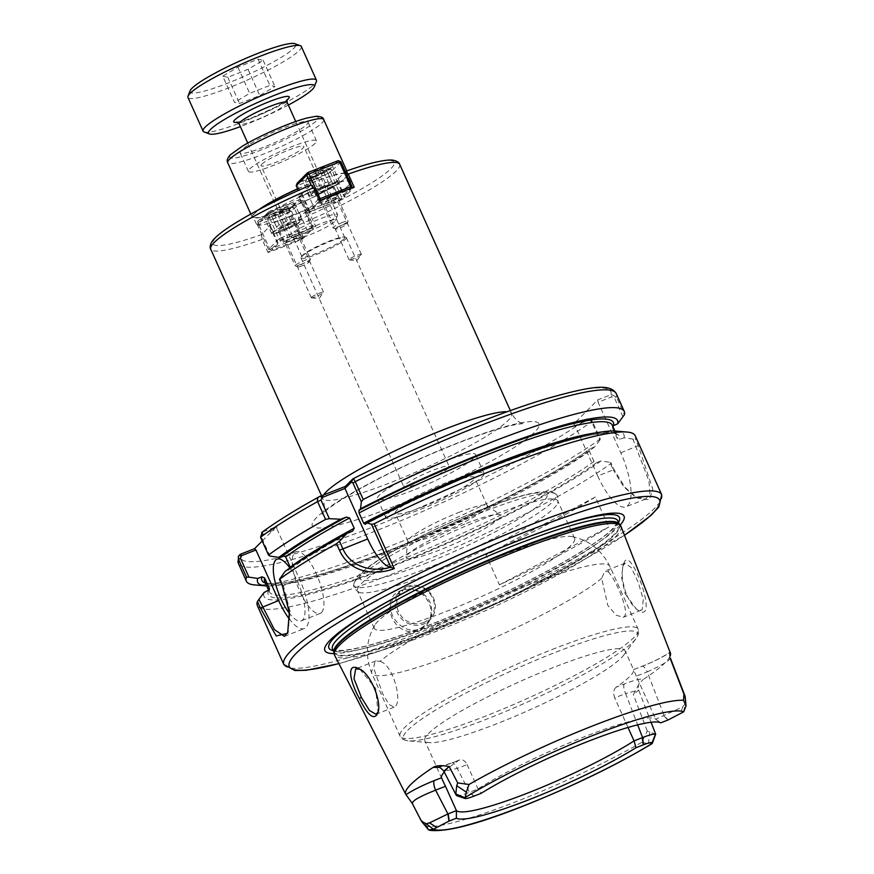 <?xml version="1.0" encoding="UTF-8"?>
<svg xmlns="http://www.w3.org/2000/svg" width="874" height="874" viewBox="0 0 874 874"><rect width="100%" height="100%" fill="white"/><g stroke="black" fill="none" stroke-linecap="round" stroke-linejoin="round"><path stroke-width="0.66" stroke-dasharray="4.37 3.28" d="M270.328 225.743L277.899 242.59L268.012 252.52A103.569 14.104 155.8 0 0 302.677 238.919L296.789 225.82L296.177 221.002L304.993 212.142A6.216 0.841 155.8 0 0 308.194 209.847A6.216 0.841 155.8 0 0 299.509 212.928L280.248 220.488A6.216 0.841 155.8 0 0 273.704 222.87A6.216 0.841 155.8 0 0 269.465 225.689A6.216 0.841 155.8 0 0 270.328 225.743L261.512 234.603A99.428 13.536 -24.2 0 1 216.217 237.269A99.428 13.536 -24.2 0 1 310.86 185.015L302.043 193.875A6.216 0.841 155.8 0 0 298.842 196.169A6.216 0.841 155.8 0 0 307.528 193.078L326.789 185.528A6.216 0.841 155.8 0 0 333.333 183.136A6.216 0.841 155.8 0 0 337.572 180.328A6.216 0.841 155.8 0 0 336.709 180.273L345.306 171.621M336.709 180.273L344.28 197.12L354.167 187.178M361.104 254.716A6.719 0.918 -24.2 0 1 355.237 258.016A6.719 0.918 -24.2 0 1 349.327 259.906A6.719 0.918 -24.2 0 1 349.087 259.786A6.719 0.918 -24.2 0 1 349.316 259.349A6.719 0.918 -24.2 0 1 355.882 255.743A6.719 0.918 -24.2 0 1 361.333 254.279A6.719 0.918 -24.2 0 1 361.257 254.542A6.719 0.918 -24.2 0 1 361.104 254.716M335.867 198.562A6.719 0.918 -24.2 0 1 329.301 202.167A6.719 0.918 -24.2 0 1 323.85 203.631A6.719 0.918 -24.2 0 1 324.079 203.194A6.719 0.918 -24.2 0 1 330.645 199.589A6.719 0.918 -24.2 0 1 336.097 198.125A6.719 0.918 -24.2 0 1 335.867 198.562M326.789 185.528L334.36 202.375A6.216 0.841 155.8 0 0 340.904 199.982A6.216 0.841 155.8 0 0 345.143 197.174A6.216 0.841 155.8 0 0 344.28 197.12M307.528 193.078L315.099 209.924L334.36 202.375M302.043 193.875L309.614 210.721A6.216 0.841 155.8 0 0 306.413 213.016A6.216 0.841 155.8 0 0 315.099 209.924M319.502 200.78L309.614 210.721M290.452 216.129A51.577 7.025 -24.2 0 1 256.475 224.148A51.577 7.025 -24.2 0 1 316.574 189.887A51.577 7.025 -24.2 0 1 350.561 181.868A51.577 7.025 -24.2 0 1 290.452 216.129M261.512 234.603L262.124 239.421L268.012 252.52M311.548 297.291A6.719 0.918 -24.2 0 1 318.114 293.686A6.719 0.918 -24.2 0 1 323.566 292.222A6.719 0.918 -24.2 0 1 323.489 292.495A6.719 0.918 -24.2 0 1 323.336 292.67A6.719 0.918 -24.2 0 1 317.47 295.969A6.719 0.918 -24.2 0 1 311.559 297.848A6.719 0.918 -24.2 0 1 311.319 297.728A6.719 0.918 -24.2 0 1 311.548 297.291M286.311 241.137A6.719 0.918 155.8 0 0 286.082 241.574A6.719 0.918 155.8 0 0 291.534 240.121A6.719 0.918 155.8 0 0 298.1 236.515A6.719 0.918 155.8 0 0 298.329 236.078A6.719 0.918 155.8 0 0 292.877 237.531A6.719 0.918 155.8 0 0 286.311 241.137M280.248 220.488L287.819 237.335A6.216 0.841 155.8 0 0 281.275 239.716A6.216 0.841 155.8 0 0 277.036 242.535A6.216 0.841 155.8 0 0 277.899 242.59M299.509 212.928L307.08 229.775L287.819 237.335M304.993 212.142L312.564 228.988A6.216 0.841 155.8 0 0 315.765 226.683A6.216 0.841 155.8 0 0 307.08 229.775M302.677 238.919L312.564 228.988M345.492 239.268A24.854 3.387 155.8 0 0 346.333 237.641A24.854 3.387 155.8 0 0 345.416 237.204A24.854 3.387 155.8 0 0 323.533 244.185A24.854 3.387 155.8 0 0 301.836 256.399A24.854 3.387 155.8 0 0 301.279 257.043A24.854 3.387 155.8 0 0 300.995 258.016A24.854 3.387 155.8 0 0 321.173 252.608A24.854 3.387 155.8 0 0 345.492 239.268M343.93 238.995A23.467 3.19 155.8 0 0 344.727 237.455A23.467 3.19 155.8 0 0 343.864 237.051A23.467 3.19 155.8 0 0 323.205 243.627A23.467 3.19 155.8 0 0 302.721 255.164A23.467 3.19 155.8 0 0 302.186 255.776A23.467 3.19 155.8 0 0 301.923 256.694A23.467 3.19 155.8 0 0 320.977 251.581A23.467 3.19 155.8 0 0 343.93 238.995M448.329 468.093A24.854 3.387 -24.2 0 1 424.01 481.432A24.854 3.387 -24.2 0 1 403.832 486.851A24.854 3.387 -24.2 0 1 425.114 473.566A24.854 3.387 -24.2 0 1 449.17 466.465A24.854 3.387 -24.2 0 1 448.329 468.093M315.186 143.27A37.287 5.08 -24.2 0 1 278.708 163.274A37.287 5.08 -24.2 0 1 248.435 171.402A37.287 5.08 -24.2 0 1 249.702 168.966A37.287 5.08 -24.2 0 1 286.18 148.951A37.287 5.08 -24.2 0 1 316.454 140.834A37.287 5.08 -24.2 0 1 315.186 143.27M261.839 164.203A23.467 3.19 -24.2 0 1 284.793 151.606A23.467 3.19 -24.2 0 1 303.846 146.493A23.467 3.19 -24.2 0 1 283.755 159.024A23.467 3.19 -24.2 0 1 261.042 165.732A23.467 3.19 -24.2 0 1 261.839 164.203M241.29 150.241A37.287 5.08 155.8 0 0 240.022 152.677A37.287 5.08 155.8 0 0 270.295 144.56A37.287 5.08 155.8 0 0 306.774 124.556A37.287 5.08 155.8 0 0 308.041 122.109A37.287 5.08 155.8 0 0 277.768 130.237A37.287 5.08 155.8 0 0 241.29 150.241M599.87 440.059L594.648 446.92L590.453 448.559L589.415 451.17L594.047 461.461L596.756 462.597L600.962 460.959L609.855 462.27L613.275 469.884L597.729 475.98L575.016 425.452L588.65 420.099L591.403 421.213L599.87 440.059L600.296 438.966L592.299 421.181L587.295 418.777L573.65 424.098L597.772 399.855L611.429 394.535L616.399 396.96L624.397 414.746M262.211 541.006L276.621 526.519L262.582 532.037A202.997 27.64 -24.2 0 1 320.157 496.268M297.641 188.948A51.577 7.025 -24.2 0 1 313.209 182.393A51.577 7.025 -24.2 0 1 347.197 174.374A51.577 7.025 -24.2 0 1 287.087 208.646A51.577 7.025 -24.2 0 1 253.11 216.665A51.577 7.025 -24.2 0 1 260.386 208.864M297.586 188.817A52.615 7.167 -24.2 0 1 313.471 182.131A52.615 7.167 -24.2 0 1 348.147 173.948A52.615 7.167 -24.2 0 1 286.825 208.908A52.615 7.167 -24.2 0 1 252.16 217.091A52.615 7.167 -24.2 0 1 258.715 209.749M595.325 497.022A207.138 28.208 -24.2 0 1 485.977 554.914L499.436 584.859A207.138 28.208 155.8 0 0 608.785 526.967L595.325 497.022L485.977 554.914M499.436 584.859L608.785 526.967M438.977 767.317L451.771 763.068A8.281 2.753 68.6 0 1 452.098 762.838L438.016 767.197M451.771 763.068L459.604 759.899L452.109 762.838A8.281 2.753 68.6 0 1 457.233 768.443L443.839 771.218M444.276 772.048A109.785 14.945 155.8 0 1 458.905 760.26C461.854 758.763 464.586 760.194 467.098 764.575L457.233 768.443L469.524 792.248L478.034 788.905A109.785 14.945 -24.2 0 1 583.843 736.979A109.785 14.945 -24.2 0 1 655.38 718.963A109.785 14.945 -24.2 0 1 655.664 719.204L682.605 706.946L685.019 704.04L685.85 700.478M411.304 801.873L412.102 803.119M636.316 676.148L633.574 669.615L641.767 666.491A8.281 2.753 68.6 0 1 642.095 666.261A8.281 2.753 68.6 0 1 647.23 671.866L636.316 676.148L655.664 719.204L660.766 722.842M670.008 657.893C670.434 660.143 662.842 664.808 647.23 671.866L664.185 715.861L668.184 719.925M669.976 656.396A150.175 20.452 -24.2 0 1 643.046 679.601C641.789 678.235 635.562 679.699 624.353 683.981L616.17 687.193A109.785 14.945 155.8 0 0 633.584 669.702L625.063 650.66A109.785 14.945 -24.2 0 1 623.643 655.205A109.785 14.945 -24.2 0 1 497.131 723.596A109.785 14.945 -24.2 0 1 429.134 742.616A109.785 14.945 -24.2 0 1 424.797 740.671A109.785 14.945 -24.2 0 1 552.729 667.736A109.785 14.945 -24.2 0 1 625.063 650.66M624.353 683.981A8.281 2.753 -111.4 0 0 625.62 693.585L638.676 690.078L633.377 694.699L639.353 683.326L643.046 679.601M616.17 687.193C613.548 689.411 613.056 692.973 614.706 697.867L625.62 693.585L637.67 724.852M467.098 764.575L478.034 788.905L481.137 793.33M456.621 795.624C458.326 796.039 462.619 794.914 469.524 792.248L473.719 796.236M421.41 821.145L421.006 819.801L427.2 826.52L428.752 829.907M421.421 821.167L424.152 824.455M412.517 803.392L421.006 819.801M655.38 733.821L652.31 743.348L648.464 743.698L641.713 742.343L647.241 731.025L655.478 734.204M648.464 743.698L649.732 731.549M647.241 731.025L633.377 694.699M621.032 526.465A157.014 21.38 -24.2 0 1 437.983 630.646A157.014 21.38 -24.2 0 1 334.589 655.194M626.221 593.785C621.927 581.09 621.119 571.017 623.807 563.599C629.553 541.683 660.165 624.67 638.599 610.544C633.978 607.823 629.848 602.241 626.221 593.785L625.183 593.774L636.622 609.407L641.177 610.238L642.226 609.56L643.275 599.509L638.337 582.576L631.312 567.674L625.183 563.118L622.867 565.991L621.6 577.834L625.183 593.774M628.013 727.474L614.706 697.867M635.201 435.722A207.138 28.208 -24.2 0 1 635.322 439.065L638.271 445.62L652.823 489.32L649.196 499.83L637.354 498.082L625.063 487.419L614.171 469.841L611.221 463.286A207.138 28.208 -24.2 0 1 403.897 569.335A207.138 28.208 -24.2 0 1 257.327 605.551M614.171 469.841L613.275 469.884L623.741 486.818L635.442 497L645.82 498.999L649.885 493.1L648.945 481.006L632.929 439.076L635.322 439.065M632.929 439.076L624.036 437.765L619.841 439.414L617.12 438.278L612.499 427.976L612.674 426.031M616.115 431.111A197.295 26.865 -24.2 0 1 624.036 437.765M401.472 590.387C413.194 585.219 429.309 593.938 431.406 606.917C432.75 619.349 427.747 627.357 416.385 630.93C392.644 637.321 378.147 597.914 401.472 590.387L402.291 591.185L396.064 595.26C378.038 611.56 408.824 643.198 425.419 624.473C441.173 610.522 421.028 582.281 402.291 591.185M261.697 532.528L262.582 532.037L262.899 534.44L261.446 537.204L269.924 556.05M290.277 567.171L289.261 569.782L285.077 571.421M352.954 530.944C325.958 545.507 304.873 558.366 289.698 569.531L289.261 569.782A192.641 26.231 -24.2 0 1 352.583 531.119M608.107 571.847C614.957 577.638 630.088 612.051 624.189 616.629L623.129 617.317L616.05 615.154L607.823 605.431L601.662 578.326L604.884 571.083L608.107 571.847A130.499 17.764 -24.2 0 0 609.877 566.341A130.499 17.764 -24.2 0 0 523.897 586.629A130.499 17.764 -24.2 0 0 380.037 661.345L375.995 660.897L374.946 661.585L373.591 667.823L382.692 693.77L388.875 704.302L394.054 707.208L395.026 706.553C402.663 701.298 393.103 664.699 380.037 661.345M359.859 669.233L375.612 688.351L377.972 712.19M502.255 555.416A109.785 14.945 -24.2 0 1 571.563 536.57A109.785 14.945 -24.2 0 1 574.589 538.34A109.785 14.945 -24.2 0 1 446.647 611.287A109.785 14.945 -24.2 0 1 374.312 628.351A109.785 14.945 -24.2 0 1 374.99 624.91A109.785 14.945 -24.2 0 1 378.06 621.174A109.785 14.945 -24.2 0 1 502.255 555.416M279.899 578.249L283.318 585.864L290.037 611.396L288.027 632.044M600.962 460.959A197.295 26.865 -24.2 0 1 392.131 566.428A197.295 26.865 -24.2 0 1 264.101 592.496M611.221 463.286L609.855 462.27M600.296 438.966A207.138 28.208 -24.2 0 1 415.39 535.773A207.138 28.208 -24.2 0 1 254.585 584.914M594.648 446.92A197.295 26.865 -24.2 0 1 420.46 538.275A197.295 26.865 -24.2 0 1 266.679 585.919M262.899 534.44L276.938 528.923L276.621 526.519M262.2 532.211L262.506 534.593M597.729 475.98A45.568 15.142 -111.4 0 0 625.915 506.811A45.568 15.142 -111.4 0 0 620.802 452.798L598.089 402.258L611.734 396.905L611.429 394.535M265.401 583.078A192.641 26.231 -24.2 0 0 410.321 541.825A192.641 26.231 -24.2 0 0 590.453 448.559L590.026 448.799C554.28 475.041 474.363 516.042 402.007 545.212C329.367 575.081 269.17 590.114 264.669 581.45A190.565 25.947 -24.2 0 0 398.686 548.468A190.565 25.947 -24.2 0 0 589.415 451.17M622.954 416.876L614.488 398.031L611.734 396.905M597.772 399.855L598.089 402.258M575.016 425.452L573.65 424.098M587.295 418.777L588.65 420.099M321.534 612.532A33.146 11.012 -111.4 0 0 317.426 576.337A33.146 11.012 -111.4 0 0 295.969 551.723A33.146 11.012 -111.4 0 0 294.614 552.63A33.146 11.012 -111.4 0 0 298.733 588.825A33.146 11.012 -111.4 0 0 320.19 613.428A33.146 11.012 -111.4 0 0 321.534 612.532M289.862 567.947A33.146 11.012 68.6 0 1 302.623 619.95A33.146 11.012 68.6 0 1 301.268 620.857A33.146 11.012 68.6 0 1 289.414 613.329M276.938 528.923L299.651 579.462A41.428 13.765 68.6 0 1 304.294 628.57A41.428 13.765 68.6 0 1 289.633 619.371M406.902 586.552A20.714 19.337 -135.1 0 1 431.538 594.648A20.714 19.337 -135.1 0 1 429.997 619.885A20.714 19.337 -135.1 0 1 423.726 623.992A20.714 19.337 -135.1 0 1 399.101 615.886A20.714 19.337 -135.1 0 1 400.631 590.66A20.714 19.337 -135.1 0 1 406.902 586.552M423.54 622.55A19.468 18.168 44.9 0 0 426.479 590.343A19.468 18.168 44.9 0 0 396.872 601.967A19.468 18.168 44.9 0 0 423.54 622.55M412.867 490.358A53.86 7.331 -24.2 0 1 377.382 498.737A53.86 7.331 -24.2 0 1 440.135 462.958A53.86 7.331 -24.2 0 1 475.62 454.578A53.86 7.331 -24.2 0 1 412.867 490.358M448.548 481.672A53.86 7.331 -24.2 0 1 484.032 473.304A53.86 7.331 -24.2 0 1 421.279 509.083A53.86 7.331 -24.2 0 1 385.795 517.452A53.86 7.331 -24.2 0 1 448.548 481.672M423.901 506.439A43.503 5.921 -24.2 0 1 395.234 513.202A43.503 5.921 -24.2 0 1 445.926 484.305A43.503 5.921 -24.2 0 1 474.593 477.543A43.503 5.921 -24.2 0 1 423.901 506.439M458.61 512.514A43.503 5.921 -24.2 0 1 486.949 505.38A43.503 5.921 -24.2 0 1 487.266 505.751A43.503 5.921 -24.2 0 1 436.574 534.659A43.503 5.921 -24.2 0 1 407.918 541.421A43.503 5.921 -24.2 0 1 407.852 540.93A43.503 5.921 -24.2 0 1 458.61 512.514M466.53 523.373A51.785 7.047 -24.2 0 1 500.278 514.884A51.785 7.047 -24.2 0 1 440.31 549.735A51.785 7.047 -24.2 0 1 406.104 557.208A51.785 7.047 -24.2 0 1 466.53 523.373M357.717 578.348A110.845 15.087 -24.2 0 1 460.718 521.166A110.845 15.087 -24.2 0 1 554.892 493.504A110.845 15.087 -24.2 0 1 555.514 493.908A110.845 15.087 -24.2 0 1 426.971 568.362A110.845 15.087 -24.2 0 1 353.752 584.586A110.845 15.087 -24.2 0 1 353.85 583.854A110.845 15.087 -24.2 0 1 357.717 578.348M361.235 583.745A109.785 14.945 -24.2 0 1 485.431 517.976A109.785 14.945 -24.2 0 1 557.765 500.911A109.785 14.945 -24.2 0 1 557.667 503.173A109.785 14.945 -24.2 0 1 429.822 573.847A109.785 14.945 -24.2 0 1 359.247 592.354A109.785 14.945 -24.2 0 1 357.488 590.911A109.785 14.945 -24.2 0 1 361.235 583.745M620.103 525.099A163.995 22.331 -24.2 0 1 432.914 625.074A163.995 22.331 -24.2 0 1 334.196 653.588M302.076 265.86A6.216 0.841 -24.2 0 1 298.078 266.909A6.216 0.841 -24.2 0 1 303.3 263.511A6.216 0.841 -24.2 0 1 309.309 261.861A6.216 0.841 -24.2 0 1 302.076 265.86M300.7 264.516A8.281 1.125 155.8 0 0 310.357 259.185A8.281 1.125 155.8 0 0 310.357 259.01A8.281 1.125 155.8 0 0 304.906 260.299A8.281 1.125 155.8 0 0 295.248 265.805A8.281 1.125 155.8 0 0 295.379 265.915A8.281 1.125 155.8 0 0 300.7 264.516M284.727 228.955A8.281 1.125 -24.2 0 1 279.265 230.244A8.281 1.125 -24.2 0 1 288.923 224.738A8.281 1.125 -24.2 0 1 294.374 223.449A8.281 1.125 -24.2 0 1 284.727 228.955M286.159 210.23L288.573 207.804L282.51 209.443L274.032 213.507L271.606 215.944L277.67 214.305L286.159 210.23L291.206 221.461L293.62 219.035L287.557 220.674L279.079 224.738L276.654 227.174L282.717 225.536L291.206 221.461M277.67 214.305L282.717 225.536M271.606 215.944L276.654 227.174M274.032 213.507L279.079 224.738M282.51 209.443L287.557 220.674M288.573 207.804L293.62 219.035M283.242 208.711A12.433 1.693 155.8 0 0 268.766 216.708A12.433 1.693 155.8 0 0 280.783 213.42A12.433 1.693 155.8 0 0 291.228 206.614A12.433 1.693 155.8 0 0 283.242 208.711M284.607 210.055A14.497 1.977 -24.2 0 1 293.926 207.608A14.497 1.977 -24.2 0 1 294.156 207.804A14.497 1.977 -24.2 0 1 277.266 217.429A14.497 1.977 -24.2 0 1 267.706 219.691A14.497 1.977 -24.2 0 1 267.717 219.385A14.497 1.977 -24.2 0 1 284.607 210.055M290.496 223.154A14.497 1.977 155.8 0 0 273.595 232.79A14.497 1.977 155.8 0 0 283.143 230.539A14.497 1.977 155.8 0 0 300.044 220.903A14.497 1.977 155.8 0 0 290.496 223.154M284.465 229.217A9.319 1.267 -24.2 0 1 278.314 230.67A9.319 1.267 -24.2 0 1 286.301 225.689A9.319 1.267 -24.2 0 1 295.325 223.023A9.319 1.267 -24.2 0 1 284.465 229.217M300.787 200.976L299.421 199.633L302.076 200.791L300.787 200.976L311.887 225.689L313.176 225.503L312.204 228.092L311.887 225.689L281.33 237.684L281.647 240.077L278.992 238.919L281.33 237.684L270.23 212.972L267.881 214.217L268.864 211.628L270.23 212.972L300.787 200.976M291.588 211.333L288.923 210.175L289.239 212.579L291.588 211.333L302.688 236.046L300.35 237.28L301.716 238.624L302.688 236.046L313.176 225.503L302.076 200.791L291.588 211.333M258.682 224.563L258.365 222.171L257.393 224.749L258.682 224.563L269.793 249.276L268.493 249.461L271.159 250.62L269.793 249.276L300.35 237.28L289.239 212.579L258.682 224.563M301.716 238.624L271.159 250.62L281.647 240.077L312.204 228.092L301.716 238.624M278.992 238.919L268.493 249.461L257.393 224.749L267.881 214.217L278.992 238.919M268.864 211.628L258.365 222.171L288.923 210.175L299.421 199.633L268.864 211.628M289.84 241.202A9.319 1.267 -24.2 0 1 283.7 242.644A9.319 1.267 -24.2 0 1 291.687 237.673A9.319 1.267 -24.2 0 1 300.711 235.008A9.319 1.267 -24.2 0 1 289.84 241.202M283.613 206.155A16.573 2.261 155.8 0 0 264.298 217.167A16.573 2.261 155.8 0 0 275.223 214.589A16.573 2.261 155.8 0 0 294.538 203.587A16.573 2.261 155.8 0 0 283.613 206.155M291.02 222.63A16.573 2.261 -24.2 0 1 301.934 220.051A16.573 2.261 -24.2 0 1 282.619 231.064A16.573 2.261 -24.2 0 1 271.705 233.642A16.573 2.261 -24.2 0 1 291.02 222.63M342.99 224.749A6.216 0.841 -24.2 0 1 347.076 223.919A6.216 0.841 -24.2 0 1 341.756 227.109A6.216 0.841 -24.2 0 1 335.845 228.966A6.216 0.841 -24.2 0 1 342.99 224.749M342.674 222.357A8.281 1.125 155.8 0 0 333.016 227.863A8.281 1.125 155.8 0 0 333.147 227.972A8.281 1.125 155.8 0 0 338.467 226.574A8.281 1.125 155.8 0 0 348.125 221.242A8.281 1.125 155.8 0 0 348.125 221.067A8.281 1.125 155.8 0 0 342.674 222.357M326.69 186.796A8.281 1.125 -24.2 0 1 332.142 185.507A8.281 1.125 -24.2 0 1 322.495 191.002A8.281 1.125 -24.2 0 1 317.033 192.291A8.281 1.125 -24.2 0 1 326.69 186.796M311.799 175.565L309.374 178.001L315.438 176.362L323.926 172.287L326.341 169.851L320.277 171.49L311.799 175.565L316.847 186.796L314.422 189.232L320.485 187.593L328.974 183.518L331.388 181.082L325.325 182.721L316.847 186.796M320.277 171.49L325.325 182.721M326.341 169.851L331.388 181.082M323.926 172.287L328.974 183.518M315.438 176.362L320.485 187.593M309.374 178.001L314.422 189.232M314.706 177.083A12.433 1.693 155.8 0 0 328.995 168.671A12.433 1.693 155.8 0 0 317.164 172.386A12.433 1.693 155.8 0 0 306.534 178.755A12.433 1.693 155.8 0 0 314.706 177.083M315.022 179.487A14.497 1.977 -24.2 0 1 305.474 181.737A14.497 1.977 -24.2 0 1 305.485 181.431A14.497 1.977 -24.2 0 1 322.375 172.112A14.497 1.977 -24.2 0 1 331.683 169.665A14.497 1.977 -24.2 0 1 331.923 169.851A14.497 1.977 -24.2 0 1 315.022 179.487M320.911 192.586A14.497 1.977 155.8 0 0 337.812 182.95A14.497 1.977 155.8 0 0 328.263 185.212A14.497 1.977 155.8 0 0 311.363 194.847A14.497 1.977 155.8 0 0 320.911 192.586M326.952 186.523A9.319 1.267 -24.2 0 1 333.092 185.08A9.319 1.267 -24.2 0 1 325.106 190.051A9.319 1.267 -24.2 0 1 316.082 192.717A9.319 1.267 -24.2 0 1 326.952 186.523M296.21 185.747L297.499 185.561L297.182 183.169L327.739 171.173L328.056 173.576L330.405 172.331L327.739 171.173L338.238 160.63M308.609 210.273L307.309 210.459L309.975 211.617L308.609 210.273L339.167 198.278L340.532 199.622L341.505 197.043L339.167 198.278L328.056 173.576L297.499 185.561L308.609 210.273M320.376 200.408L320.463 201.075L319.655 200.725M319.425 200.627L317.808 199.917L318.857 199.359M351.359 188.194L351.02 189.09L350.922 188.347M320.463 201.075L351.02 189.09L340.532 199.622L309.975 211.617L320.463 201.075M340.893 161.788L330.405 172.331L341.505 197.043L351.993 186.501M311.057 184.895L317.808 199.917L307.309 210.459L298.318 190.456M332.328 198.507A9.319 1.267 -24.2 0 1 338.478 197.054A9.319 1.267 -24.2 0 1 330.492 202.036A9.319 1.267 -24.2 0 1 321.468 204.702A9.319 1.267 -24.2 0 1 332.328 198.507M312.99 176.646A16.573 2.261 155.8 0 0 332.295 165.634A16.573 2.261 155.8 0 0 321.381 168.212A16.573 2.261 155.8 0 0 302.065 179.225A16.573 2.261 155.8 0 0 312.99 176.646M320.387 193.11A16.573 2.261 -24.2 0 1 309.472 195.689A16.573 2.261 -24.2 0 1 328.788 184.687A16.573 2.261 -24.2 0 1 339.702 182.109A16.573 2.261 -24.2 0 1 320.387 193.11M222.75 76.169L227.797 77.273L248.008 69.341L263.15 60.306L258.103 59.203L237.892 67.134L222.75 76.169L234.527 102.367L239.574 103.482L259.786 95.55L274.928 86.515L269.88 85.412L249.669 93.343L234.527 102.367M237.892 67.134L249.669 93.343M258.103 59.203L269.88 85.412M263.15 60.306L274.928 86.515M248.008 69.341L259.786 95.55M227.797 77.273L239.574 103.482M288.333 105.055A58.001 7.899 -24.2 0 1 246.774 124.174A58.001 7.899 -24.2 0 1 240.35 126.621M290.518 234.527A26.307 3.583 155.8 0 0 289.622 236.253A26.307 3.583 155.8 0 0 290.048 236.603A26.307 3.583 155.8 0 0 312.63 229.818A26.307 3.583 155.8 0 0 336.709 216.402A26.307 3.583 155.8 0 0 337.582 215.233A26.307 3.583 155.8 0 0 337.604 214.687A26.307 3.583 155.8 0 0 316.246 220.412A26.307 3.583 155.8 0 0 290.518 234.527M190.106 90.798A58.001 7.899 155.8 0 0 228.267 82.997A58.001 7.899 155.8 0 0 294.909 43.7M301.312 46.508A62.141 8.456 -24.2 0 1 228.901 87.793A62.141 8.456 -24.2 0 1 187.954 97.451M204.112 131.963A62.141 8.456 155.8 0 0 244.043 121.486A62.141 8.456 155.8 0 0 316.399 81.501M295.838 236.843A22.167 3.015 -24.2 0 1 318.901 224.378A22.167 3.015 -24.2 0 1 335.485 220.587A22.167 3.015 -24.2 0 1 316.53 231.96A22.167 3.015 -24.2 0 1 295.445 238.591A22.167 3.015 -24.2 0 1 295.838 236.843M345.525 171.413A99.428 13.536 -24.2 0 1 390.82 168.748A99.428 13.536 -24.2 0 1 296.177 221.002M399.669 164.29A103.569 14.104 -24.2 0 1 296.789 225.82M262.124 239.421A103.569 14.104 -24.2 0 1 210.732 249.21M323.653 494.903A103.569 14.104 155.8 0 0 322.779 498.519A103.569 14.104 155.8 0 0 391.017 482.426A103.569 14.104 155.8 0 0 508.187 420.383A103.569 14.104 155.8 0 0 511.716 413.61A103.569 14.104 155.8 0 0 507.182 411.741M394.185 506.407A124.283 16.923 -24.2 0 1 316.53 517.605A124.283 16.923 -24.2 0 1 457.135 443.162A124.283 16.923 -24.2 0 1 534.79 431.964A124.283 16.923 -24.2 0 1 394.185 506.407M352.692 479.039A202.997 27.64 -24.2 0 1 610.981 394.677L611.297 397.069M588.224 420.263L586.858 418.919A202.997 27.64 -24.2 0 1 372.39 527.164A202.997 27.64 -24.2 0 1 240.547 554.171M323.708 119.574A52.615 7.167 -24.2 0 1 262.386 154.523A52.615 7.167 -24.2 0 1 227.721 162.706M261.752 149.727A48.474 6.599 -24.2 0 1 231.468 154.097A48.474 6.599 -24.2 0 1 286.301 125.069A48.474 6.599 -24.2 0 1 316.596 120.699A48.474 6.599 -24.2 0 1 261.752 149.727M641.767 666.491C653.315 661.847 662.754 657.161 670.085 652.419M683.697 711.818L685.019 704.04M682.605 706.946L680.748 713.818M663.869 715.981L667.965 720.012M473.927 796.159L469.83 792.117M641.713 742.343A147.466 20.08 -24.2 0 1 427.2 826.52M661.705 494.695A207.138 28.208 -24.2 0 1 420.318 632.306A207.138 28.208 -24.2 0 1 283.832 664.513M616.279 393.617A207.138 28.208 -24.2 0 1 616.399 396.96L614.488 398.031M601.662 578.326A130.499 17.764 -24.2 0 1 472.004 647.317A130.499 17.764 -24.2 0 1 371.821 673.33A130.499 17.764 -24.2 0 1 373.591 667.823M552.149 649.491A130.499 17.764 -24.2 0 1 638.129 629.204A130.499 17.764 -24.2 0 1 486.053 715.904A130.499 17.764 -24.2 0 1 400.074 736.192A130.499 17.764 -24.2 0 1 404.52 727.66A130.499 17.764 -24.2 0 1 552.149 649.491M299.651 579.462L282.389 585.919M591.403 421.213L592.299 421.181A207.138 28.208 -24.2 0 1 384.975 527.23A207.138 28.208 -24.2 0 1 238.405 563.446M261.446 537.204L260.518 537.259M620.802 452.798L638.271 445.62M365.256 524.4A192.641 26.231 -24.2 0 1 619.841 439.414M596.909 432.717A190.565 25.947 -24.2 0 1 616.935 435.503A190.565 25.947 -24.2 0 1 617.12 438.278M612.368 426.731L612.313 425.212A190.565 25.947 -24.2 0 1 612.499 427.976M427.419 562.681A102.673 13.984 -24.2 0 1 363.267 571.935A102.673 13.984 -24.2 0 1 479.422 510.427A102.673 13.984 -24.2 0 1 543.573 501.173A102.673 13.984 -24.2 0 1 427.419 562.681M407.797 730.194A128.423 17.491 -24.2 0 1 553.078 653.26A128.423 17.491 -24.2 0 1 636.032 638.61A128.423 17.491 -24.2 0 1 488.031 718.614A128.423 17.491 -24.2 0 1 408.486 740.868A128.423 17.491 -24.2 0 1 407.797 730.194M334.01 652.474L334.043 652.528A156.435 21.304 -24.2 0 0 437.109 628.209A156.435 21.304 -24.2 0 0 619.404 524.28L619.382 524.225A156.435 21.304 -24.2 0 1 619.404 524.28L619.327 524.16A156.512 21.315 -24.2 0 1 437.35 628.81A156.512 21.315 -24.2 0 1 333.999 652.386L334.043 652.528A156.435 21.304 -24.2 0 1 334.01 652.463M435.569 624.779A156.435 21.304 -24.2 0 1 332.491 649.098L333.092 649.611C335.201 649.775 330.875 650.791 343.602 650.311C351.687 649.546 362.896 647.088 377.207 642.914C406.716 634.163 441.13 621.064 480.438 603.606C538.843 577.681 593.588 546.84 611.101 530.234C617.557 522.903 619.808 519.779 617.863 520.849A156.435 21.304 -24.2 0 1 435.569 624.779M434.695 577.255A159.265 21.686 -24.2 0 1 435.143 577.037A159.265 21.686 -24.2 0 1 495.831 549.768A159.265 21.686 -24.2 0 1 496.29 549.582M618.53 522.335A159.265 21.686 -24.2 0 1 433.854 623.271A159.265 21.686 -24.2 0 1 333.169 650.584M624.451 535.227A202.997 27.64 -24.2 0 1 423.049 635.005A202.997 27.64 -24.2 0 1 338.883 663.574M596.756 462.597A192.641 26.231 -24.2 0 1 393.311 565.238A192.641 26.231 -24.2 0 1 268.274 590.857M594.047 461.461A190.565 25.947 -24.2 0 1 403.318 558.759A190.565 25.947 -24.2 0 1 269.29 591.742A190.565 25.947 -24.2 0 1 268.974 590.387M237.52 122.251A30.448 4.141 155.8 0 0 263.161 113.205A30.448 4.141 155.8 0 0 286.945 100.04M287.131 102.378A26.307 3.583 -24.2 0 1 286.235 104.093A26.307 3.583 -24.2 0 1 260.507 118.219A26.307 3.583 -24.2 0 1 239.148 123.944M349.327 259.906L356.843 260.681L361.257 254.542M361.333 254.279L336.097 198.125M349.087 259.786L323.85 203.631M337.572 180.328L345.143 197.174M298.842 196.169L306.413 213.016M311.559 297.848L319.076 298.624L323.489 292.495M323.566 292.222L298.329 236.078M311.319 297.728L286.082 241.574M269.465 225.689L277.036 242.535M308.194 209.847L315.765 226.683M302.186 255.776L301.279 257.043M343.864 237.051L345.416 237.204M300.995 258.016L403.832 486.851M346.333 237.641L449.17 466.465M316.454 140.834L308.041 122.109M248.435 171.402L240.022 152.677M344.727 237.455L303.846 146.493M301.923 256.694L261.042 165.732M321.523 495.733L322.779 498.519C326.778 511.421 321.741 513.442 322.08 514.294L325.729 510.875C335.103 503.14 352.036 492.827 376.519 479.946C404.17 465.645 432.543 452.885 461.636 441.654C487.495 431.876 506.527 426.02 518.708 424.065L523.974 423.551C523.592 422.765 518.741 425.168 511.716 413.61L510.361 410.605M350.561 181.868L347.197 174.374M256.475 224.148L253.11 216.665M348.147 173.948L346.781 170.911M252.16 217.091L250.794 214.043M633.574 669.615L642.106 666.261C652.736 662.121 662 657.466 669.91 652.288M639.353 683.326C638.381 683.971 638.151 686.221 638.676 690.078L651.086 722.263M655.38 718.963L658.122 720.919M441.752 778.417L424.797 740.671M636.622 609.407L638.599 610.544M622.867 565.991L623.807 563.599M625.172 563.118L604.884 571.083M641.177 610.238L623.129 617.317M360.864 669.692L358.755 668.61M378.376 711.163L377.623 713.457M375.995 660.897L355.696 668.861M394.065 707.208L376.29 714.189M623.643 655.205L636.032 638.61C638.763 634.327 639.462 631.192 638.129 629.204L609.877 566.341C601.399 549.724 588.628 539.804 571.563 536.57M429.134 742.616L408.486 740.868C403.548 740.114 400.74 738.563 400.074 736.192L371.821 673.33C365.026 655.959 366.086 639.823 374.99 624.91M287.622 633.257L288.442 630.952M637.354 498.082L635.442 497M645.82 498.999L625.915 506.811M614.925 431.035L616.935 435.503C611.833 420.219 467.743 469.742 365.146 524.487M295.969 551.723L277.058 559.152M320.19 613.428L301.268 620.857M284.367 636.392L304.294 628.57M400.631 590.66L396.053 595.26M429.997 619.885L425.419 624.484M484.032 473.304L475.62 454.578M385.795 517.452L377.382 498.737M487.266 505.751L474.593 477.543M407.918 541.421L395.234 513.202M407.852 540.93L406.104 557.208M486.949 505.38L500.278 514.884M353.85 583.854C355.652 579.123 357.739 575.835 360.132 573.989L366.119 568.734C372.892 563.413 382.113 557.426 393.77 550.795C428.784 530.66 483.672 506.767 517.31 497.066C528.639 493.69 537.761 491.854 544.677 491.592C550.806 491.942 554.214 492.575 554.892 493.504M555.514 493.908C557.787 495.088 558.508 498.169 557.667 503.173M359.247 592.354C354.942 589.655 353.118 587.066 353.752 584.586M574.589 538.34L557.765 500.911M374.312 628.351L357.488 590.911M435.143 577.037L434.247 577.474M495.831 549.768L496.749 549.385M338.926 663.65L381.14 650.551L506.112 599.28L624.484 535.314M268.766 590.573L269.29 591.742L269.389 589.688M309.309 261.861L310.357 259.185M298.078 266.909L295.379 265.915M279.265 230.244L295.248 265.805M294.374 223.449L310.357 259.01M268.766 216.708L267.717 219.385M291.228 206.614L293.926 207.608M300.044 220.903L294.156 207.804M273.595 232.79L267.706 219.691M301.934 220.051L294.538 203.587M271.705 233.642L264.298 217.167M300.711 235.008L295.325 223.023M283.7 242.644L278.314 230.67M347.076 223.919L348.125 221.242M335.845 228.966L333.147 227.972M317.033 192.291L333.016 227.863M332.142 185.507L348.125 221.067M306.534 178.755L305.485 181.431M328.995 168.671L331.683 169.665M337.812 182.95L331.923 169.851M311.363 194.847L305.474 181.737M339.702 182.109L332.295 165.634M309.472 195.689L302.065 179.225M338.478 197.054L333.092 185.08M321.468 204.702L316.082 192.717M236.92 122.054C236.22 122.01 237.586 123.005 251.668 117.914L274.939 107.415C287.524 100.499 287.59 98.926 287.196 99.461M247.746 143.074L289.622 236.253M295.729 121.508L337.604 214.687M335.485 220.587L337.582 215.233M295.445 238.591L290.048 236.603"/><path stroke-width="1.31" d="M345.306 171.621L345.722 171.293C366.588 163.875 381.599 160.117 390.754 160.018C397.386 160.095 399.877 163.755 399.669 164.29A103.569 14.104 -24.2 0 0 348.278 174.079L354.167 187.178A103.569 14.104 155.8 0 0 337.32 193.504A103.569 14.104 155.8 0 0 319.502 200.78L313.613 187.681L311.024 184.906C279.352 198.529 253.132 211.879 232.375 224.957C223.394 230.67 217.102 235.587 213.464 239.684C209.105 244.709 210.186 249.003 210.732 249.21A103.569 14.104 -24.2 0 1 313.613 187.681M345.525 171.413L348.278 174.079M390.591 567.226C373.285 572.317 351.25 567.936 342.827 548.708L339.505 541.301L336.523 543.715L339.473 550.27C349.906 573.311 375.547 575.715 394.316 568.613L390.591 567.226A41.428 13.765 68.6 0 1 367.681 538.952L344.968 488.413L351.643 481.891L352.976 483.093L361.344 501.72L363.234 499.469L355.248 481.672C354.003 479.171 353.162 478.286 352.692 479.039L345.416 486.359L319.458 496.596C295.237 510.001 275.976 521.975 261.697 532.528M262.211 541.006L254.596 548.664L240.164 554.345L238.362 556.421L238.515 559.371L246.501 577.157L248.937 577.135L240.47 558.289L241.519 555.667L240.164 554.345M260.386 208.864A51.577 7.025 -24.2 0 1 297.641 188.948M258.715 209.749A52.615 7.167 -24.2 0 1 297.586 188.817M438.016 767.197C439.393 766.924 441.326 768.246 443.828 771.185L449.192 766.542C441.545 765.132 436.17 765.427 433.067 767.438L438.977 767.317M444.276 772.048A109.785 14.945 155.8 0 0 441.49 777.762L434.356 780.569C422.765 785.223 413.304 789.921 405.973 794.663A149.137 20.31 -24.2 0 1 405.776 794.346A149.137 20.31 -24.2 0 1 433.067 767.438M434.356 780.569A8.281 2.753 -111.4 0 0 435.613 790.162L445.489 786.283L441.752 778.417M405.962 794.674L412.08 803.086L421.421 821.167M412.517 803.392C411.938 800.934 419.64 796.52 435.613 790.162L447.914 813.956L429.484 822.882L426.173 823.767L421.432 821.21M669.812 652.605L669.921 655.828M670.096 652.419A150.175 20.452 -24.2 0 1 670.369 652.944A150.175 20.452 -24.2 0 1 669.976 656.396M685.03 696.086L686.046 705.93L685.15 696.381L683.949 694.142L683.544 700.303L686.046 705.93L683.697 711.818L668.184 719.925L660.766 722.842A113.369 15.437 -24.2 0 0 587.284 741.676A113.369 15.437 -24.2 0 0 481.137 793.33L473.719 796.236C468.999 798.038 466.104 798.792 465.001 798.475L466.334 792.15L456.709 785.682L455.813 793.985L456.709 795.657M670.008 657.893L683.949 694.142M466.334 792.15L469.032 784.481L457.714 782.918L456.709 785.682M456.665 795.646L465.055 798.497L456.184 795.132L443.828 771.185M428.074 829.295L429.658 830.3C447.182 832.398 480.514 823.472 529.677 803.512C576.884 784.284 617.667 764.357 652.015 743.698L652.31 743.348A139.185 18.955 -24.2 0 1 523.318 805.937A139.185 18.955 -24.2 0 1 433.449 829.229L448.952 821.123L456.37 818.206L456.425 810.613L447.914 813.956L448.952 821.123M425.114 825.569L428.752 829.907L433.449 829.229L426.173 823.767M445.489 786.283L456.425 810.613A109.785 14.945 -24.2 0 0 528.246 792.838A109.785 14.945 -24.2 0 0 634.054 740.912L636.01 747.718A113.369 15.437 -24.2 0 1 529.863 799.371A113.369 15.437 -24.2 0 1 456.37 818.206M636.01 747.718L643.428 744.812C648.137 743.009 651.043 742.255 652.135 742.572L655.478 734.204C653.774 733.789 649.469 734.903 642.576 737.569L634.054 740.912L628.013 727.474M405.776 794.346L334.589 655.194A157.014 21.38 -24.2 0 1 334.305 654.298A157.014 21.38 -24.2 0 1 517.517 550.74A157.014 21.38 -24.2 0 1 620.551 525.645A157.014 21.38 -24.2 0 1 621.032 526.465L670.369 652.944M457.714 782.918L449.192 766.542M359.356 698.512C367.878 715.62 373.974 720.602 377.623 713.457C382.539 703.166 370.86 673.133 358.755 668.61C346.475 662.121 349.403 680.289 359.356 698.512L361.344 697.31L353.981 678.672L355.696 668.861L359.859 669.233M394.316 568.613L374.17 523.777L371.516 524.356L390.973 567.641M361.344 501.72L360.536 508.777L358.952 510.361L359.072 512.962L363.704 523.253L365.256 524.4L366.84 522.816L371.516 524.356M374.17 523.777A207.138 28.208 -24.2 0 1 498.715 467.929A207.138 28.208 -24.2 0 1 627.019 432.04A207.138 28.208 -24.2 0 1 635.201 435.722L661.705 494.695A207.138 28.208 -24.2 0 0 525.219 526.902A207.138 28.208 -24.2 0 0 290.889 650.977A207.138 28.208 -24.2 0 0 283.832 664.513L257.327 605.551A207.138 28.208 -24.2 0 1 257.437 601.476L260.376 608.031L276.217 635.966L287.622 633.257L289.349 612.565L282.389 585.919L279.44 579.364A207.138 28.208 -24.2 0 1 336.523 543.715M366.84 522.816A197.295 26.865 -24.2 0 1 616.115 431.111L627.019 432.04M322.058 497.557L320.157 496.268C317.885 496.967 317.033 498.748 317.601 501.61L325.598 519.396L329.334 518.664L320.966 500.037L322.058 497.557L344.968 488.413L345.416 486.359M352.976 483.093L355.248 481.672A207.138 28.208 -24.2 0 1 616.279 393.617C609.921 383.446 592.583 385.565 543.912 399.44C491.723 415.237 415.161 447.095 352.877 478.897L351.643 481.891M339.505 541.301L347.087 533.271L352.583 531.119L354.221 528.267L349.6 517.976L346.268 517.08L340.773 519.232A197.295 26.865 -24.2 0 0 278.773 557.383L269.924 556.05L268.515 555.045A207.138 28.208 -24.2 0 1 325.598 519.396M340.773 519.232L329.334 518.664M268.515 555.045L260.518 537.259L262.2 532.211M279.44 579.364L285.077 571.421A197.295 26.865 -24.2 0 1 347.087 533.271M278.773 557.383L282.947 555.744L285.656 556.88L290.408 567.565M377.972 712.19L376.017 714.298L369.473 710.486L361.344 697.31M288.027 632.044L284.367 636.381L274.414 629.608L258.912 599.335L257.437 601.476M258.912 599.335L264.101 592.496L269.389 589.688L269.301 588.257L264.669 577.965L261.971 576.818L257.786 578.457L248.937 577.135M241.519 555.667L255.962 550.008L254.596 548.664M266.679 585.919A197.295 26.865 -24.2 0 1 265.488 585.842L254.585 584.914A207.138 28.208 -24.2 0 1 246.402 581.232A207.138 28.208 -24.2 0 1 246.501 577.157M265.488 585.842A197.295 26.865 -24.2 0 1 257.786 578.457M363.234 499.469A207.138 28.208 -24.2 0 1 624.276 411.414A207.138 28.208 -24.2 0 1 624.397 414.746L617.732 423.726A197.295 26.865 -24.2 0 0 360.536 508.777M612.674 426.031L617.732 423.726M289.414 613.329A33.146 11.012 68.6 0 1 275.354 583.078A33.146 11.012 68.6 0 1 275.703 560.048A33.146 11.012 68.6 0 1 277.058 559.152A33.146 11.012 68.6 0 1 289.862 567.947M289.633 619.371A41.428 13.765 68.6 0 1 278.675 600.547L255.962 550.008M334.196 653.588A163.995 22.331 -24.2 0 1 434.247 577.474A163.995 22.331 -24.2 0 1 496.749 549.385A163.995 22.331 -24.2 0 1 515.977 541.618A163.995 22.331 -24.2 0 1 620.103 525.099M338.238 160.63L340.893 161.788L339.604 161.974L338.238 160.63L307.681 172.626L297.182 183.169L296.21 185.747L306.698 175.215L307.681 172.626L309.046 173.97L306.698 175.215L311.057 184.895M318.857 199.359L320.146 198.682L320.376 200.408M350.922 188.347L350.703 186.686L351.993 186.501L351.359 188.194M350.703 186.686L320.146 198.682L309.046 173.97L339.604 161.974L350.703 186.686M351.993 186.501L340.893 161.788M298.318 190.456L296.21 185.747M240.35 126.621A58.001 7.899 -24.2 0 1 209.498 133.962A58.001 7.899 -24.2 0 1 258.223 102.214A58.001 7.899 -24.2 0 1 314.301 86.854A58.001 7.899 -24.2 0 1 288.333 105.055M300.295 45.688L294.909 43.7A58.001 7.899 155.8 0 0 239.716 61.038A58.001 7.899 155.8 0 0 190.106 90.798L188.008 96.151A62.141 8.456 -24.2 0 1 260.365 56.176A62.141 8.456 -24.2 0 1 300.295 45.688A62.141 8.456 -24.2 0 1 301.312 46.508L316.454 80.2A62.141 8.456 155.8 0 0 275.507 89.858A62.141 8.456 155.8 0 0 203.096 131.144A62.141 8.456 155.8 0 0 204.112 131.963L209.498 133.962M203.096 131.144L187.954 97.451A62.141 8.456 -24.2 0 1 188.008 96.151M314.301 86.854L316.399 81.501A62.141 8.456 155.8 0 0 316.454 80.2M507.182 411.741A103.569 14.104 155.8 0 0 443.479 429.713A103.569 14.104 155.8 0 0 323.653 494.903M250.794 214.043L227.721 162.706A52.615 7.167 -24.2 0 1 229.512 159.265A52.615 7.167 -24.2 0 1 289.032 127.757A52.615 7.167 -24.2 0 1 323.708 119.574L346.781 170.911M455.813 793.985L464.837 797.7A139.185 18.955 -24.2 0 1 593.817 735.11A139.185 18.955 -24.2 0 1 683.697 711.818M429.484 822.882L436.388 827.23M448.22 813.836L449.17 821.036M643.209 744.888L642.259 737.7M637.67 724.852L642.576 737.569L643.428 744.812M469.032 784.481A147.466 20.08 -24.2 0 1 592.714 725.89A147.466 20.08 -24.2 0 1 683.544 700.303M367.681 538.952L339.473 550.27M320.966 500.037L317.601 501.61A207.138 28.208 -24.2 0 0 260.518 537.259M321.654 495.689L323.019 497.033M351.293 482.055L352.277 479.476M616.279 393.617L624.276 411.414M290.277 567.171A190.565 25.947 -24.2 0 1 354.221 528.267M285.656 556.88A190.565 25.947 -24.2 0 1 349.6 517.976M282.947 555.744A192.641 26.231 -24.2 0 1 346.268 517.08M278.675 600.547L260.376 608.031M240.47 558.289L238.515 559.371A207.138 28.208 -24.2 0 0 238.405 563.446L246.402 581.232M240.547 554.171L241.912 555.514M363.704 523.253A190.565 25.947 -24.2 0 1 596.909 432.717M359.072 512.962A190.565 25.947 -24.2 0 1 612.313 425.212L614.925 431.035M358.952 510.361A192.641 26.231 -24.2 0 1 613.526 425.376M334.305 654.298L333.999 652.386A156.512 21.315 -24.2 0 1 339.56 642.914A156.512 21.315 -24.2 0 1 516.621 549.167A156.512 21.315 -24.2 0 1 619.327 524.16L620.551 525.645M334.01 652.463A156.435 21.304 -24.2 0 1 339.374 642.303A156.435 21.304 -24.2 0 1 516.337 548.61A156.435 21.304 -24.2 0 1 619.371 524.214L617.863 520.849A156.435 21.304 -24.2 0 0 514.797 545.168A156.435 21.304 -24.2 0 0 337.823 638.872A156.435 21.304 -24.2 0 0 332.491 649.098L334.01 652.474M333.169 650.584A159.265 21.686 -24.2 0 1 334.338 637.616A159.265 21.686 -24.2 0 1 434.695 577.255M496.29 549.582A159.265 21.686 -24.2 0 1 514.513 542.219A159.265 21.686 -24.2 0 1 618.53 522.335M338.883 663.574A202.997 27.64 -24.2 0 1 296.21 653.293A202.997 27.64 -24.2 0 1 555.951 520.358A202.997 27.64 -24.2 0 1 624.451 535.227M268.974 590.387A190.565 25.947 -24.2 0 1 269.301 588.257M268.766 590.573L264.669 581.45A190.565 25.947 -24.2 0 1 264.669 577.965M265.401 583.078A192.641 26.231 -24.2 0 1 261.971 576.818M286.945 100.04A30.448 4.141 155.8 0 0 270.907 101.002A30.448 4.141 155.8 0 0 234.724 119.913A30.448 4.141 155.8 0 0 237.52 122.251M236.92 122.054L239.148 123.944A26.307 3.583 -24.2 0 1 240.044 122.229A26.307 3.583 -24.2 0 1 265.772 108.103A26.307 3.583 -24.2 0 1 287.131 102.378L295.729 121.508M510.361 410.605L399.669 164.29M321.523 495.733L210.732 249.21M227.721 162.706C226.541 160.761 227.371 158.172 230.223 154.917L242.295 146.22C250.423 141.359 260.091 136.399 271.301 131.34C284.99 125.233 296.756 120.809 306.599 118.099L315.973 116.286C320.933 116.428 323.5 117.531 323.708 119.574M685.14 696.381L670.413 658.166M428.162 829.393L424.152 824.455M425.125 825.58L422.087 822.139M655.675 734.204L652.321 743.293M655.664 734.149L651.086 722.263M238.362 556.421L238.405 563.446M283.832 664.513L294.899 670.522L306.184 670.282L338.926 663.65M624.484 535.314L651.01 515.387L658.854 506.942L661.705 494.695M287.196 99.461L287.131 102.378M239.148 123.944L247.746 143.074"/></g></svg>
